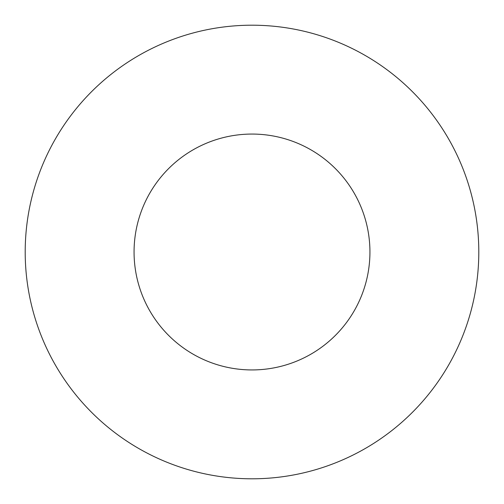 <?xml version="1.0" encoding="UTF-8"?>
<svg xmlns="http://www.w3.org/2000/svg" width="504" height="504" viewBox="0 0 504 504"><rect width="100%" height="100%" fill="white"/><g stroke="black" fill="none" stroke-linecap="round" stroke-linejoin="round"><path stroke-width="0.76" d="M369.936 252A117.936 117.936 0 0 0 252 134.064A117.936 117.936 0 0 0 134.064 252A117.936 117.936 0 0 0 252 369.936A117.936 117.936 0 0 0 369.936 252M478.8 252A226.8 226.8 0 0 0 252 25.2A226.8 226.8 0 0 0 25.2 252A226.8 226.8 0 0 0 252 478.8A226.8 226.8 0 0 0 478.8 252"/></g></svg>
